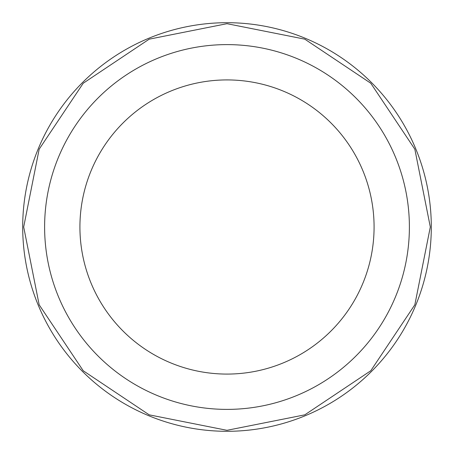 <?xml version="1.0" encoding="UTF-8"?>
<svg xmlns="http://www.w3.org/2000/svg" width="454" height="454" viewBox="0 0 454 454"><rect width="100%" height="100%" fill="white"/><g stroke="black" fill="none" stroke-linecap="round" stroke-linejoin="round"><path stroke-width="0.68" d="M227 431.3A204.3 204.3 0 0 1 22.7 227A204.3 204.3 0 0 1 227 22.7A204.3 204.3 0 0 1 431.3 227A204.3 204.3 0 0 1 227 431.3M227 374.079A147.079 147.079 0 0 1 79.921 227A147.079 147.079 0 0 1 227 79.921A147.079 147.079 0 0 1 374.079 227A147.079 147.079 0 0 1 227 374.079M227 409.389A182.389 182.389 0 0 1 44.611 227A182.389 182.389 0 0 1 227 44.611A182.389 182.389 0 0 1 409.389 227A182.389 182.389 0 0 1 227 409.389M227 23.687L149.196 39.163L83.235 83.235L39.163 149.19L23.687 226.994L39.163 304.799L83.23 370.759L149.19 414.837L227 430.313L304.81 414.837L370.765 370.759L414.837 304.804L430.313 227L414.837 149.196L370.765 83.235L304.804 39.163L227 23.687"/></g></svg>
